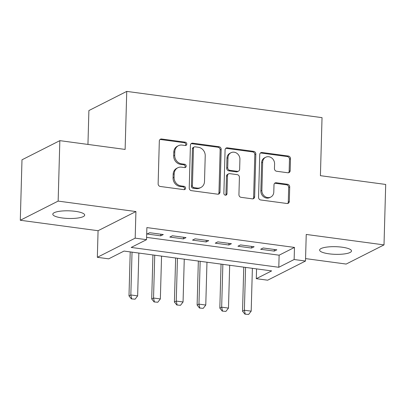 <?xml version="1.0" encoding="UTF-8"?>
<svg xmlns="http://www.w3.org/2000/svg" width="406" height="406" viewBox="0 0 406 406"><rect width="100%" height="100%" fill="white"/><g stroke="black" fill="none" stroke-linecap="round" stroke-linejoin="round"><path stroke-width="0.61" d="M186.816 144.059A1.71 1.517 63.1 0 0 185.303 142.186L161.618 139.004A2.446 2.172 63.1 0 0 160.451 139.192A2.446 2.172 63.1 0 0 159.325 141.075L158.132 183.796A2.446 2.172 63.1 0 0 160.294 186.471L183.979 189.653A1.71 1.517 63.1 0 0 185.583 188.201A1.71 1.517 63.1 0 0 184.07 186.329L181.005 185.918A7.826 6.948 63.1 0 1 174.083 177.366L174.184 173.804A7.826 6.948 63.1 0 1 177.782 167.779A7.826 6.948 63.1 0 1 181.528 167.17L184.593 167.582A1.71 1.517 63.1 0 0 186.202 166.13A1.71 1.517 63.1 0 0 184.684 164.257L181.619 163.846A7.826 6.948 63.1 0 1 174.702 155.29L174.798 151.732A7.826 6.948 63.1 0 1 178.396 145.708A7.826 6.948 63.1 0 1 182.147 145.094L185.212 145.51A1.71 1.517 63.1 0 0 186.816 144.059M185.461 145.521A1.71 1.517 63.1 0 0 184.278 142.704L160.598 139.522A2.446 2.172 63.1 0 0 159.979 139.532M184.228 189.663A1.71 1.517 63.1 0 0 183.045 186.846L179.98 186.435L181.005 185.918M184.847 167.592A1.71 1.517 63.1 0 0 183.664 164.775L180.599 164.364L181.619 163.846M342.111 247.198A15.946 3.821 -178.4 0 0 319.629 250.066A15.946 3.821 -178.4 0 0 329.017 253.826A15.946 3.821 -178.4 0 0 351.505 250.954A15.946 3.821 -178.4 0 0 342.111 247.198M75.293 211.333A15.946 3.821 -178.4 0 0 52.805 214.201A15.946 3.821 -178.4 0 0 62.199 217.961A15.946 3.821 -178.4 0 0 84.687 215.094A15.946 3.821 -178.4 0 0 75.293 211.333M287.869 172.768A2.446 2.172 63.1 0 0 289.042 172.575A2.446 2.172 63.1 0 0 290.163 170.693L290.498 158.705A2.446 2.172 63.1 0 0 288.336 156.036L262.032 152.499A2.446 2.172 63.1 0 0 260.865 152.692A2.446 2.172 63.1 0 0 259.738 154.574L258.546 197.291A2.446 2.172 63.1 0 0 260.708 199.965L287.012 203.502A2.446 2.172 63.1 0 0 288.184 203.31A2.446 2.172 63.1 0 0 289.305 201.427L289.711 186.948A2.446 2.172 63.1 0 0 287.549 184.278L276.293 182.766A2.446 2.172 63.1 0 0 275.121 182.954A2.446 2.172 63.1 0 0 273.994 184.837L273.796 192.018A6.542 5.806 63.1 0 1 270.787 197.052A6.542 5.806 63.1 0 1 264.763 196.362A6.542 5.806 63.1 0 1 261.87 190.414L262.657 162.288A6.542 5.806 63.1 0 1 265.666 157.254A6.542 5.806 63.1 0 1 271.69 157.949A6.542 5.806 63.1 0 1 274.583 163.892L274.451 168.581A2.446 2.172 63.1 0 0 276.613 171.256L287.869 172.768M294.137 259.515L305.495 261.038L267.645 280.201L256.293 278.678L271.634 270.909L124.033 251.07L108.686 258.835L97.333 257.313L135.183 238.149L146.536 239.672L131.194 247.442L278.795 267.28L294.137 259.515L294.477 247.421L146.876 227.583L146.536 239.672M59.839 140.649L58.149 201.097L20.3 220.26L21.99 159.812L59.839 140.649L125.124 149.423L126.743 91.396L322.034 117.644L320.415 175.676L385.7 184.451L384.01 244.894L306.236 234.445L305.495 261.038M20.3 220.26L98.074 230.715L135.924 211.551L58.149 201.097M135.924 211.551L135.183 238.149M221.179 149.388A2.446 2.172 63.1 0 0 219.017 146.718L192.713 143.181A2.446 2.172 63.1 0 0 191.541 143.374A2.446 2.172 63.1 0 0 190.419 145.257L189.226 187.973A2.446 2.172 63.1 0 0 191.388 190.647L217.692 194.185A2.446 2.172 63.1 0 0 218.859 193.992A2.446 2.172 63.1 0 0 219.986 192.109L221.179 149.388L220.153 149.905A2.446 2.172 63.1 0 0 217.992 147.236L191.693 143.699A2.446 2.172 63.1 0 0 191.069 143.709M227.375 147.84L253.674 151.377A2.446 2.172 63.1 0 1 255.841 154.047L254.643 196.768A2.446 2.172 63.1 0 1 253.522 198.651A2.446 2.172 63.1 0 1 252.349 198.844L241.093 197.331A2.446 2.172 63.1 0 1 238.931 194.657L239.413 177.331A2.446 2.172 63.1 0 0 237.251 174.656L229.786 173.656A2.446 2.172 63.1 0 0 228.614 173.844A2.446 2.172 63.1 0 0 227.492 175.727L226.984 193.763A1.71 1.517 63.1 0 1 223.868 193.347L225.081 149.915A2.446 2.172 63.1 0 1 226.203 148.033A2.446 2.172 63.1 0 1 227.375 147.84L226.35 148.357L252.654 151.895L253.674 151.377M305.561 258.602L346.161 264.062L384.01 244.894M163.298 234.546L149.677 232.714L147.119 234.008L160.746 235.84L163.298 234.546M186.009 237.596L172.383 235.764L169.825 237.058L183.451 238.89L186.009 237.596M208.714 240.646L195.093 238.819L192.535 240.113L206.162 241.946L208.714 240.646M231.425 243.701L217.799 241.869L215.241 243.164L228.867 244.996L231.425 243.701M254.136 246.752L240.509 244.919L237.952 246.219L251.578 248.046L254.136 246.752M146.602 237.378L279.13 255.191L294.477 247.421M260.657 249.269L274.283 251.101L276.841 249.807L263.215 247.975L260.657 249.269M126.743 91.396L88.894 110.559L87.95 144.429M256.562 268.884L256.293 278.678M98.074 230.715L97.333 257.313M279.13 255.191L278.795 267.28M160.746 235.84L160.791 234.206M183.451 238.89L183.497 237.256M206.162 241.946L206.207 240.311M228.867 244.996L228.913 243.361M251.578 248.046L251.624 246.417M274.283 251.101L274.329 249.467M178.396 145.708L177.376 146.226A7.826 6.948 63.1 0 0 173.778 152.25L174.798 151.732M180.599 164.364A7.826 6.948 63.1 0 1 173.677 155.808L173.778 152.25M177.782 167.779L176.757 168.297A7.826 6.948 63.1 0 0 173.159 174.321L174.184 173.804M179.98 186.435A7.826 6.948 63.1 0 1 173.063 177.884L173.159 174.321M218.311 194.175A2.446 2.172 63.1 0 0 218.961 192.627L220.153 149.905M195.073 146.835A1.71 1.517 63.1 0 0 193.464 148.286L192.419 185.786A1.71 1.517 63.1 0 0 193.931 187.653L197.164 188.09A7.826 6.948 63.1 0 0 200.914 187.476A7.826 6.948 63.1 0 0 204.507 181.452L205.228 155.823A7.826 6.948 63.1 0 0 198.306 147.266L195.073 146.835M194.256 146.967L193.231 147.485A1.71 1.517 63.1 0 0 192.444 148.804L193.464 148.286M200.914 187.476L199.889 187.993A7.826 6.948 63.1 0 1 196.144 188.607L192.911 188.171A1.71 1.517 63.1 0 1 191.399 186.303L192.444 148.804M252.968 198.833A2.446 2.172 63.1 0 0 253.623 197.286L254.816 154.564A2.446 2.172 63.1 0 0 252.654 151.895M228.614 173.844L227.593 174.362A2.446 2.172 63.1 0 0 226.467 176.245L225.964 194.281L226.984 193.763M225.629 195.23A1.71 1.517 63.1 0 0 225.964 194.281M239.916 159.355A6.542 5.806 63.1 0 0 237.028 153.407A6.542 5.806 63.1 0 0 230.999 152.717A6.542 5.806 63.1 0 0 227.994 157.751L227.715 167.658A2.446 2.172 63.1 0 0 229.877 170.332L237.348 171.337A2.446 2.172 63.1 0 0 238.515 171.144A2.446 2.172 63.1 0 0 239.641 169.261L239.916 159.355M230.999 152.717L229.979 153.235A6.542 5.806 63.1 0 0 226.969 158.269L227.994 157.751M238.515 171.144L237.495 171.662A2.446 2.172 63.1 0 1 236.322 171.855L228.857 170.85A2.446 2.172 63.1 0 1 226.695 168.175L226.969 158.269M226.35 148.357A2.446 2.172 63.1 0 0 225.731 148.368M265.666 157.254L264.641 157.772A6.542 5.806 63.1 0 0 261.631 162.806L262.657 162.288M270.787 197.052L269.767 197.57A6.542 5.806 63.1 0 1 263.738 196.88A6.542 5.806 63.1 0 1 260.85 190.932L261.631 162.806M287.631 203.492A2.446 2.172 63.1 0 0 288.285 201.944L288.686 187.465A2.446 2.172 63.1 0 0 286.524 184.796L275.268 183.284A2.446 2.172 63.1 0 0 274.649 183.294M288.488 172.758A2.446 2.172 63.1 0 0 289.143 171.21L289.478 159.223A2.446 2.172 63.1 0 0 287.316 156.554L261.012 153.016A2.446 2.172 63.1 0 0 260.393 153.026M130.219 251.898L128.991 295.903L130.833 294.969L137.644 295.883L138.842 253.06M131.377 298.887L135.086 299.186L131.377 298.887L128.991 295.903M132.031 252.141L130.833 294.969L131.681 298.73M137.644 295.883L135.086 299.186M152.93 254.953L151.702 298.953L153.539 298.024L160.355 298.938L161.552 256.11M154.082 301.937L157.797 302.242L154.082 301.937L151.702 298.953M154.737 255.196L153.539 298.024L154.392 301.785M160.355 298.938L157.797 302.242M175.636 258.003L174.407 302.008L176.25 301.074L183.06 301.988L184.258 259.165M176.793 304.992L180.503 305.292L176.793 304.992L174.407 302.008M177.447 258.246L176.25 301.074L177.097 304.835M183.06 301.988L180.503 305.292M198.346 261.058L197.118 305.058L198.96 304.124L205.771 305.043L206.969 262.215M199.498 308.042L203.213 308.347L199.498 308.042L197.118 305.058M200.153 261.302L198.96 304.124L199.808 307.885M205.771 305.043L203.213 308.347M221.052 264.108L219.824 308.113L221.666 307.18L228.476 308.093L229.674 265.27M222.209 311.092L225.919 311.397L222.209 311.092L219.824 308.113M222.864 264.352L221.666 307.18L222.513 310.94M228.476 308.093L225.919 311.397M243.762 267.163L242.534 311.163L244.376 310.23L251.187 311.148L252.385 268.32M244.914 314.148L248.629 314.447L244.914 314.148L242.534 311.163M245.569 267.407L244.376 310.23L245.224 313.99M251.187 311.148L248.629 314.447M184.278 142.704L185.303 142.186M183.045 186.846L184.07 186.329M183.664 164.775L184.684 164.257M173.677 155.808L174.702 155.29M173.063 177.884L174.083 177.366M160.598 139.522L161.618 139.004M218.961 192.627L219.986 192.109M191.693 143.699L192.713 143.181M217.992 147.236L219.017 146.718M191.399 186.303L192.419 185.786M192.911 188.171L193.931 187.653M196.144 188.607L197.164 188.09M254.816 154.564L255.841 154.047M253.623 197.286L254.643 196.768M226.467 176.245L227.492 175.727M226.695 168.175L227.715 167.658M228.857 170.85L229.877 170.332M236.322 171.855L237.348 171.337M260.85 190.932L261.87 190.414M275.268 183.284L276.293 182.766M286.524 184.796L287.549 184.278M288.686 187.465L289.711 186.948M288.285 201.944L289.305 201.427M261.012 153.016L262.032 152.499M287.316 156.554L288.336 156.036M289.478 159.223L290.498 158.705M289.143 171.21L290.163 170.693"/></g></svg>
